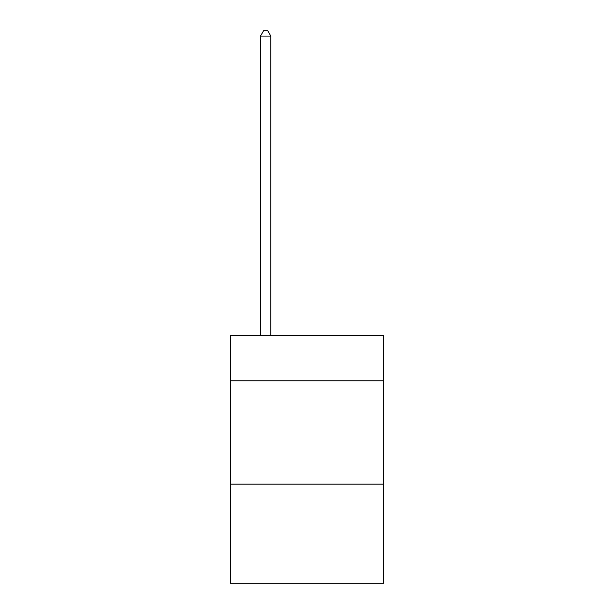 <?xml version="1.0" encoding="UTF-8"?>
<svg xmlns="http://www.w3.org/2000/svg" width="614" height="614" viewBox="0 0 614 614"><rect width="100%" height="100%" fill="white"/><g stroke="black" fill="none" stroke-linecap="round" stroke-linejoin="round"><path stroke-width="0.92" d="M383.466 380.78L383.466 335.313L230.534 335.313L230.534 380.78L383.466 380.78L383.466 583.3L230.534 583.3L230.534 380.78M383.466 484.108L230.534 484.108M270.835 335.313L270.835 36.072L260.505 36.072L260.505 335.313M260.505 36.072L263.606 30.7L267.735 30.7L270.835 36.072"/></g></svg>

